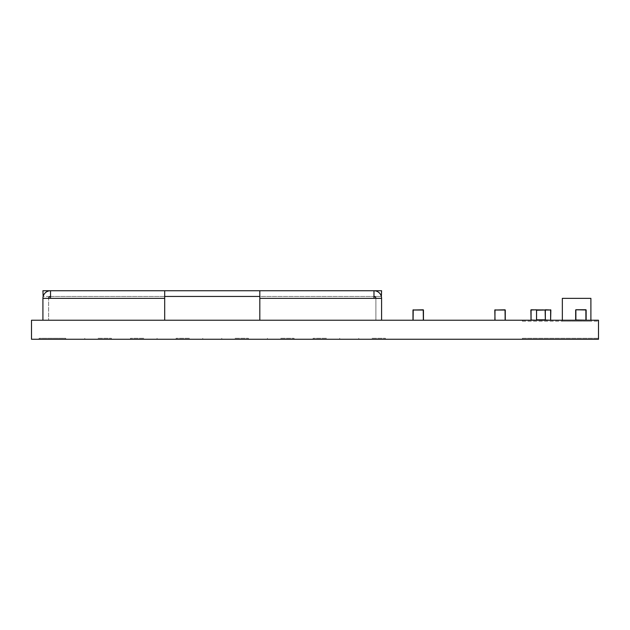 <?xml version="1.0" encoding="UTF-8"?>
<svg xmlns="http://www.w3.org/2000/svg" width="630" height="630" viewBox="0 0 630 630"><rect width="100%" height="100%" fill="white"/><g stroke="black" fill="none" stroke-linecap="round" stroke-linejoin="round"><path stroke-width="0.47" stroke-dasharray="3.15 2.36" d="M585.813 309.968L585.916 320.213L575.883 320.213L585.916 320.213L575.883 320.213L575.67 309.968L585.916 309.747L586.136 320.001L575.67 320.001L586.136 320.001L576.001 319.985L576.001 309.984L585.805 309.984L585.805 319.985M575.883 309.984L585.916 309.984M575.985 320.001L575.985 309.968M585.884 319.969L585.695 309.968L575.946 310.031L575.914 319.969M586.136 320.001L585.916 309.747L575.883 309.747L575.67 320.001M581.207 309.873L580.049 309.873L581.207 309.968M52.432 339.263L39.107 339.263L52.432 339.263M52.432 338.31L39.107 338.31L65.748 338.31L39.107 338.31L39.107 339.263L39.107 338.31L65.748 338.31L65.748 339.263L65.748 338.31L52.432 338.31M372.078 339.263L385.402 339.263L372.078 339.263M372.078 338.31L385.402 338.31L372.078 338.31M326.419 339.263L313.094 339.263L326.419 339.263M326.419 338.31L313.094 338.31L326.419 338.31M280.752 339.263L294.068 339.263L280.752 339.263M280.752 338.31L294.068 338.31L280.752 338.31M235.084 339.263L248.409 339.263L235.084 339.263M235.084 338.31L248.409 338.31L235.084 338.31M189.425 339.263L176.101 339.263L189.425 339.263M189.425 338.31L176.101 338.31L189.425 338.31M143.758 339.263L130.441 339.263L143.758 339.263M143.758 338.31L130.441 338.31L143.758 338.31M98.091 339.263L111.415 339.263L98.091 339.263M98.091 338.31L111.415 338.31L98.091 338.31M522.396 321.182L598.5 321.182L522.396 321.182L522.396 320.229L598.5 320.229L598.5 339.263L31.5 339.263L31.5 320.229L598.5 320.229L522.396 320.229L522.396 321.182M590.893 320.229L590.893 298.352L562.346 298.352L562.346 321.182L590.893 321.182L562.346 321.182L562.346 320.229M598.5 338.31L598.5 339.263L522.396 339.263L598.5 339.263L598.5 338.31L522.396 338.31L522.396 339.263L522.396 338.31L598.5 338.31M598.5 321.182L598.5 320.229L598.5 321.182M413.209 320.016L423.234 320.016M423.202 320.056L413.319 320.04L413.209 309.802L423.454 310.023L423.202 320.024L413.241 320.024L412.989 310.023L423.234 309.802L423.454 320.056L413.083 320.229M413.209 320.229L412.989 310.023L413.241 320.056M413.272 310.086L423.454 310.023L423.454 320.056L423.454 310.023L413.209 309.802M423.454 320.056L423.234 310.023L413.209 310.023L412.989 320.056L412.989 310.023M413.304 320.056L423.234 320.056M423.124 310.039L413.319 310.039M423.171 310.086L423.124 320.04M418.525 309.928L417.375 309.928L418.525 310.023M164.69 298.352L164.69 290.737L164.69 298.352L164.69 290.737L259.82 290.737L259.82 296.447L50.526 296.447L50.526 298.352L42.919 298.352L42.919 320.229L164.69 320.229L164.69 298.352L164.69 320.229L164.69 298.352L42.919 298.352L164.69 298.352L50.526 298.352L50.526 290.737L42.919 290.737L43.155 296.447A7.607 7.607 0 0 1 50.526 290.737A7.607 7.607 0 0 0 43.155 296.447L50.526 296.447L50.526 298.352M164.69 296.447L50.526 296.447A1.906 1.906 0 0 0 48.62 298.352L48.62 320.229L48.62 298.352L48.62 320.229L42.919 320.229L48.62 320.229L48.62 298.352A1.906 1.906 0 0 1 50.526 296.447A1.906 1.906 0 0 0 48.62 298.352L42.919 298.352L42.919 320.229L42.919 298.352L42.919 320.229L164.69 320.229M259.82 296.447L259.82 290.737L259.82 298.352L259.82 296.447L381.591 296.447L381.591 290.737L373.984 290.737L373.984 298.352L381.591 298.352L381.591 320.229L375.889 320.229L381.591 320.229L381.591 298.352L373.984 298.352L381.591 298.352L381.591 320.229L381.591 298.352L381.591 320.229L259.82 320.229L381.591 320.229L259.82 320.229L381.591 320.229L381.591 298.352A7.607 7.607 0 0 0 381.355 296.447L373.984 296.447L373.984 298.352L259.82 298.352L259.82 320.229L259.82 298.352L373.984 298.352L259.82 298.352L259.82 296.447L373.984 296.447L373.984 298.352M48.62 298.352L42.919 298.352A7.607 7.607 0 0 1 43.155 296.447A7.607 7.607 0 0 0 42.919 298.352L42.919 320.229L42.919 298.352A7.607 7.607 0 0 1 50.526 290.737L50.526 296.447L43.155 296.447M48.62 320.229L42.919 320.229L48.62 320.229M42.919 298.352L42.919 320.229M50.526 296.447L50.526 290.737M259.82 320.229L259.82 298.352M381.355 296.447A7.607 7.607 0 0 0 373.984 290.737A7.607 7.607 0 0 1 381.591 298.352A7.607 7.607 0 0 0 373.984 290.737L373.984 296.447A1.906 1.906 0 0 1 375.889 298.352A1.906 1.906 0 0 0 373.984 296.447L373.984 290.737M373.984 296.447A1.906 1.906 0 0 1 375.889 298.352L375.889 320.229L381.591 320.229L375.889 320.229L375.889 298.352L375.889 320.229L375.889 298.352L381.591 298.352L381.591 320.229M375.889 298.352L381.591 298.352M545.344 320.229L550.62 320.253L545.131 320.04L545.131 310.228L536.571 310.228L536.571 319.82L545.131 319.82L545.249 320.229M530.862 320.04L530.862 310.007M531.074 309.787L536.351 309.787L536.571 310.228L545.344 309.787L545.131 310.228M536.445 320.229L536.571 319.82M536.539 320.04L536.539 310.007M545.344 309.787L550.841 310.007L550.841 320.04L550.62 309.787M538.933 310.007L536.736 309.913M537.201 309.913L538.674 310.007L537.201 310.007M541.721 310.007L541.312 310.007L541.721 309.913M538.933 309.913L539.816 310.007M539.816 309.913L539.13 310.007M539.012 309.913L540.28 310.007M540.28 309.913L540.965 310.007M540.902 309.913L541.477 310.007M541.477 309.913L542.186 309.913M542.745 309.913L543.351 309.913L542.745 310.007M544.966 309.913L542.375 309.913M542.462 310.007L543.217 309.913L542.462 309.913M505.189 320.229L494.889 320.229M495.085 310.094L504.984 310.094L504.937 320.048L495.133 320.048L495.022 309.818L505.268 310.031L504.835 320.064L495.054 320.032L494.802 310.031L505.268 310.031L505.047 320.229M495.022 320.229L504.953 320.064M505.016 320.064L505.047 309.818L494.802 310.031L494.802 320.064L495.022 309.818M504.937 310.047L495.133 310.047M504.984 310.094L505.047 320.284L505.047 310.031L495.022 310.031L494.802 320.064L505.268 320.064M500.338 309.936L499.188 309.936L500.338 310.031M585.916 309.747L585.916 320.213M575.883 320.213L575.67 309.968M585.916 309.968L575.883 309.968M536.351 320.229L531.074 320.04L531.074 310.007L536.351 309.787M550.62 320.229L545.344 320.04L545.344 310.007L550.841 310.007M39.107 338.31L39.107 339.263M358.761 338.31L358.761 339.263L358.761 338.31M313.094 338.31L313.094 339.263L313.094 338.31M267.435 338.31L267.435 339.263L267.435 338.31M221.768 338.31L221.768 339.263L221.768 338.31M176.101 338.31L176.101 339.263L176.101 338.31M130.441 338.31L130.441 339.263L130.441 338.31M84.774 338.31L84.774 339.263L84.774 338.31M111.415 338.31L111.415 339.263L111.415 338.31M65.748 338.31L65.748 339.263M157.075 338.31L157.075 339.263L157.075 338.31M202.742 338.31L202.742 339.263L202.742 338.31M248.409 338.31L248.409 339.263L248.409 338.31M294.068 338.31L294.068 339.263L294.068 338.31M339.735 338.31L339.735 339.263L339.735 338.31M385.402 338.31L385.402 339.263L385.402 338.31"/><path stroke-width="0.94" d="M585.916 309.747L575.883 309.747L585.916 309.968L585.916 320.213L575.883 320.001L575.883 309.747M575.883 320.213L585.916 320.213M586.136 320.001L586.136 309.968M575.67 309.968L575.67 320.001M31.5 320.229L31.5 339.263L598.5 339.263L598.5 320.229L31.5 320.229M590.893 320.229L590.893 298.352L562.346 298.352L562.346 320.229M423.234 309.802L413.209 310.023L423.234 310.023L423.36 320.229M413.083 320.229L413.209 309.802M423.454 320.056L423.454 310.023M412.989 310.023L412.989 320.056M43.155 296.447L42.919 290.737L50.526 290.737L50.526 298.352L42.919 298.352A7.607 7.607 0 0 1 50.526 290.737L373.984 290.737L373.984 298.352L381.591 298.352L381.591 320.229M259.82 320.229L259.82 296.447L164.69 296.447L164.69 320.229M50.526 290.737L164.69 290.737L164.69 296.447M42.919 298.352L42.919 320.229M48.62 298.352A1.906 1.906 0 0 1 50.526 296.447M381.355 296.447L381.591 290.737L259.82 290.737L259.82 296.447M381.591 298.352A7.607 7.607 0 0 0 373.984 290.737M375.889 298.352A1.906 1.906 0 0 0 373.984 296.447M545.249 320.229L545.131 319.82L536.571 319.82L536.445 320.229M530.862 310.007L531.074 320.229M536.571 320.04L545.131 320.04L536.563 320.04L536.571 310.228L545.131 310.007L531.074 309.787M536.539 310.007L536.539 320.04M545.131 310.007L545.344 320.229M550.62 309.787L550.62 320.04L550.841 310.007L545.344 309.787M536.736 310.007L538.469 310.007M541.721 309.913L541.312 310.007M540.965 309.913L540.532 310.007M540.201 309.913L538.469 309.913M543.351 310.007L544.966 310.007M541.91 309.913L543.131 309.913M505.047 309.818L495.022 310.031L505.047 310.031L505.189 320.229M494.889 320.229L495.022 309.818M505.268 320.064L505.268 310.031M494.802 310.031L495.022 320.064L494.802 310.031M423.234 320.229L413.209 320.229M50.526 298.352L164.69 298.352M259.82 298.352L373.984 298.352M536.351 320.229L531.074 320.04L531.074 310.007L536.351 309.787M550.62 320.229L545.344 320.04L545.344 310.007L550.841 310.007M505.047 320.229L495.022 320.229"/></g></svg>
